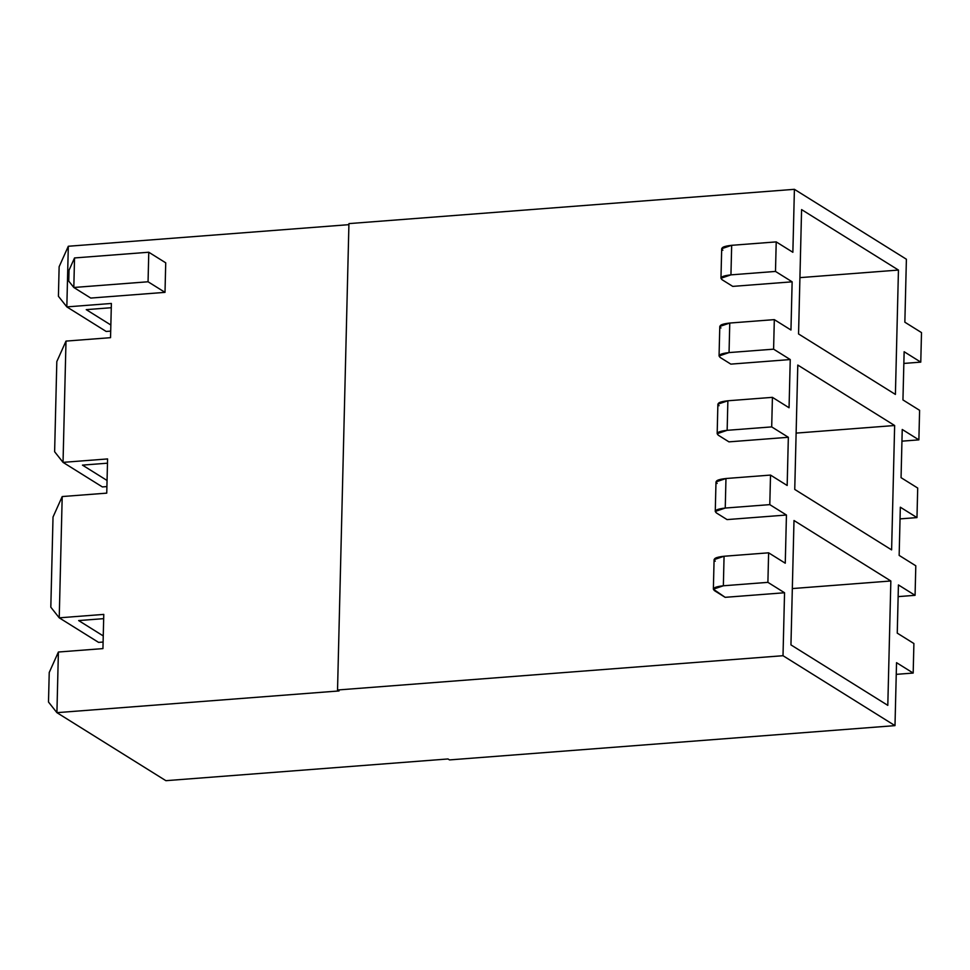 <?xml version="1.0" encoding="UTF-8"?>
<svg xmlns="http://www.w3.org/2000/svg" width="970" height="970" viewBox="0 0 970 970"><rect width="100%" height="100%" fill="white"/><g stroke="black" fill="none" stroke-linecap="round" stroke-linejoin="round"><path stroke-width="1.45" d="M448.007 758.964L165.882 780.68L56.915 712.659L339.051 690.943L337.536 689.997L783.008 655.708L784.548 592.755L725.148 597.326L784.548 592.755L783.008 655.708L337.536 689.997L348.933 223.609L337.536 689.997L339.051 690.943L56.915 712.659L48.5 702.037L49.227 672.489L58.394 652.022L56.915 712.659L165.882 780.68L448.007 758.964L449.522 759.91L448.007 758.964M111.38 303.464L110.544 337.669L65.996 341.1L63.038 462.363L107.585 458.931L106.748 493.136L62.201 496.555L59.231 617.829L103.778 614.398L102.941 648.603L58.394 652.022L49.227 672.489L48.5 702.037L56.915 712.659L58.394 652.022L102.941 648.603L103.778 614.398L59.231 617.829L50.816 607.196L53.023 517.034L62.201 496.555L53.023 517.034L50.816 607.196L59.231 617.829L98.576 642.382L59.231 617.829L62.201 496.555L106.748 493.136L107.585 458.931L63.038 462.363L102.383 486.928L106.906 486.576L102.383 486.928L63.038 462.363L65.996 341.1L56.818 361.567L54.623 451.729L63.038 462.363L54.623 451.729L56.818 361.567L65.996 341.1L110.544 337.669L111.38 303.464L66.833 306.896L111.38 303.464M348.909 224.664L68.312 246.259L66.833 306.896L68.312 246.259L59.134 266.726L68.312 246.259L348.909 224.664M165.725 262.821L165.009 292.358L90.756 298.069L165.009 292.358L148.058 281.773L73.817 287.484L90.756 298.069L73.817 287.484L148.058 281.773L148.774 252.236L165.725 262.821L148.774 252.236L74.532 257.947L148.774 252.236L148.058 281.773L165.009 292.358L165.725 262.821M900.33 507.201L899.154 555.398L900.33 507.201L916.977 517.592L917.705 488.055L901.057 477.664L902.233 429.467L901.057 477.664L917.705 488.055L916.977 517.592L900.051 518.889L916.977 517.592L900.33 507.201M898.426 584.934L897.25 633.131L898.426 584.934L915.074 595.325L915.801 565.789L899.154 555.398L915.801 565.789L915.074 595.325L898.147 596.623L915.074 595.325L898.426 584.934M896.535 662.668L894.995 725.633L449.522 759.91L894.995 725.633L783.008 655.708L894.995 725.633L896.535 662.668L913.182 673.059L913.898 643.522L897.25 633.131L913.898 643.522L913.182 673.059L896.244 674.356L913.182 673.059L896.535 662.668M906.392 259.233L904.852 322.198L906.392 259.233L794.406 189.32L348.933 223.609L794.406 189.32L906.392 259.233M904.137 351.734L902.949 399.931L904.137 351.734L920.772 362.125L921.5 332.589L904.852 322.198L921.5 332.589L920.772 362.125L903.846 363.435L920.772 362.125L904.137 351.734M792.138 281.821L732.75 286.392L792.138 281.821L790.962 330.018L792.138 281.821L775.491 271.43L792.138 281.821M792.866 252.285L794.406 189.32L792.866 252.285L776.218 241.894L775.491 271.43L776.218 241.894L731.671 245.313L730.943 274.862L775.491 271.43L730.943 274.862L731.671 245.313L776.218 241.894L792.866 252.285M785.263 563.206L786.44 515.021L727.051 519.593L786.44 515.021L785.263 563.206L768.616 552.815L767.9 582.352L784.548 592.755L767.9 582.352L723.353 585.783C714.781 586.717 711.847 588.353 714.551 590.706L725.148 597.326L713.362 589.178L723.353 585.783L767.9 582.352L768.616 552.815L785.263 563.206M787.167 485.485L788.343 437.288L728.943 441.859L788.343 437.288L787.167 485.485L770.519 475.082L769.792 504.63L786.44 515.021L769.792 504.63L770.519 475.082L725.972 478.513L725.245 508.05L769.792 504.63L725.245 508.05L725.972 478.513L770.519 475.082L787.167 485.485M789.059 407.752L790.247 359.555L730.846 364.126L790.247 359.555L789.059 407.752L772.423 397.348L771.696 426.897L788.343 437.288L771.696 426.897L772.423 397.348L727.876 400.78L727.148 430.316L771.696 426.897L727.148 430.316L727.876 400.78L772.423 397.348L789.059 407.752M78.655 620.57L103.256 635.932L78.655 620.57L103.681 618.654L78.655 620.57M103.099 642.043L98.576 642.382L103.099 642.043M82.45 465.115L107.052 480.465L82.45 465.115L107.476 463.187L82.45 465.115M887.805 705.36L890.848 580.981L792.332 588.572L890.848 580.981L793.993 520.514L790.95 644.892L887.805 705.36L790.95 644.892L793.993 520.514L890.848 580.981L887.805 705.36M797.789 365.059L794.745 489.426L891.612 549.893L894.643 425.515L796.127 433.105L894.643 425.515L797.789 365.059L894.643 425.515L891.612 549.893L794.745 489.426L797.789 365.059M59.134 266.726L58.418 296.274L66.833 306.896L58.418 296.274L59.134 266.726M790.962 330.018L774.315 319.627L773.599 349.164L790.247 359.555L773.599 349.164L774.315 319.627L729.767 323.046L729.052 352.583L773.599 349.164L729.052 352.583L729.767 323.046L774.315 319.627L790.962 330.018M902.233 429.467L918.881 439.859L919.596 410.322L902.949 399.931L919.596 410.322L918.881 439.859L901.942 441.168L918.881 439.859L902.233 429.467M801.584 209.593L898.45 270.06L895.407 394.426L798.553 333.959L801.584 209.593L798.553 333.959L895.407 394.426L898.45 270.06L799.923 277.638L898.45 270.06L801.584 209.593M106.179 331.461L66.833 306.896L106.179 331.461L110.701 331.109L106.179 331.461M111.271 307.72L86.245 309.648L111.271 307.72M110.859 324.998L86.245 309.648L110.859 324.998M715.278 561.169C712.574 558.817 715.496 557.18 724.069 556.246L768.616 552.815L724.069 556.246L723.353 585.783L724.069 556.246L714.09 559.629L713.362 589.178M717.169 483.436C714.466 481.084 717.4 479.447 725.972 478.513L715.993 481.908L715.266 511.445L725.245 508.05C716.684 508.983 713.75 510.62 716.454 512.972L715.266 511.445M716.454 512.972L727.051 519.593L716.454 512.972M719.073 405.702C716.369 403.35 719.303 401.713 727.876 400.78L717.885 404.175L717.169 433.711L727.148 430.316C718.576 431.25 715.642 432.887 718.358 435.239L717.169 433.711M718.358 435.239L728.943 441.859L718.358 435.239M720.977 327.969C718.273 325.617 721.195 323.98 729.767 323.046L719.788 326.441L719.061 355.978L729.052 352.583C720.48 353.516 717.545 355.153 720.249 357.506L719.061 355.978M720.249 357.506L730.846 364.126L720.249 357.506M722.868 250.236C720.164 247.883 723.099 246.247 731.671 245.313L721.692 248.708L720.965 278.244L730.943 274.862C722.383 275.783 719.449 277.42 722.153 279.772L720.965 278.244M722.153 279.772L732.75 286.392L722.153 279.772M74.532 257.947L73.817 287.484L74.532 257.947L69.028 270.23L74.532 257.947M68.761 281.118L69.028 270.23L68.761 281.118L73.817 287.484L68.761 281.118"/></g></svg>

